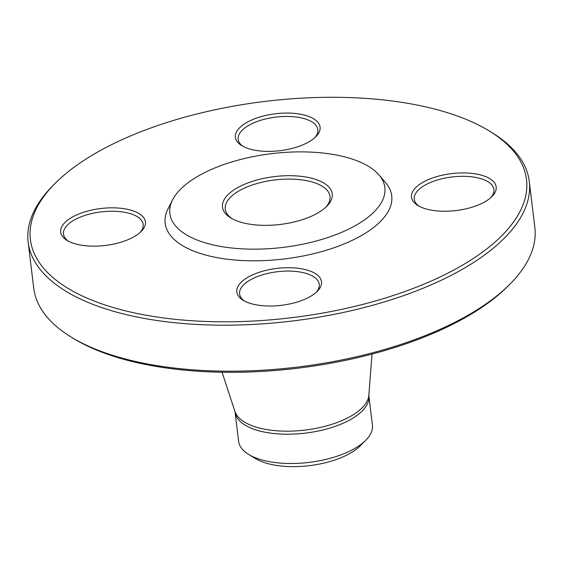<?xml version="1.0" encoding="UTF-8"?>
<svg xmlns="http://www.w3.org/2000/svg" width="563" height="563" viewBox="0 0 563 563"><rect width="100%" height="100%" fill="white"/><g stroke="black" fill="none" stroke-linecap="round" stroke-linejoin="round"><path stroke-width="0.84" d="M28.15 242.118L33.717 288.115A252.393 110.059 -6.9 0 0 71.508 337.265A252.393 110.059 -6.9 0 0 297.503 367.062A252.393 110.059 -6.9 0 0 509.874 284.216A252.393 110.059 -6.9 0 0 534.85 227.473L529.283 181.476A252.393 110.059 173.1 0 1 456.86 272.351A252.393 110.059 173.1 0 1 189.316 323.978A252.393 110.059 173.1 0 1 28.15 242.118A252.393 110.059 173.1 0 1 53.126 185.375L55.111 183.383A249.873 108.962 -6.9 0 0 134.67 312.972A249.873 108.962 -6.9 0 0 454.805 269.494A249.873 108.962 -6.9 0 0 489.092 130.862A249.873 108.962 -6.9 0 0 265.356 101.368A249.873 108.962 -6.9 0 0 55.111 183.383M489.092 130.862L491.492 132.326A252.393 110.059 173.1 0 1 529.283 181.476M325.71 207.311A52.753 23.006 -6.9 0 0 329.995 196.438A52.753 23.006 -6.9 0 0 296.307 179.33A52.753 23.006 -6.9 0 0 240.394 190.118A52.753 23.006 -6.9 0 0 225.256 209.112A52.753 23.006 -6.9 0 0 232.012 218.648M316.364 213.785A55.273 24.103 173.1 0 1 230.753 217.923A55.273 24.103 173.1 0 1 274.455 176.592A55.273 24.103 173.1 0 1 326.758 206.311A55.273 24.103 173.1 0 1 316.364 213.785M200.928 174.544A108.279 47.215 -6.9 0 0 172.567 199.9A108.279 47.215 -6.9 0 0 283.027 247.396A108.279 47.215 -6.9 0 0 378.969 174.917A108.279 47.215 -6.9 0 0 200.928 174.544M172.567 199.9L168.013 208.88A114.106 49.755 -6.9 0 0 284.421 258.938A114.106 49.755 -6.9 0 0 385.528 182.56L378.969 174.917M483.694 175.881A42.654 18.6 173.1 0 1 491.956 196.55A42.654 18.6 173.1 0 1 456.065 210.555A42.654 18.6 173.1 0 1 417.873 205.516A42.654 18.6 173.1 0 1 427.366 180.054A42.654 18.6 173.1 0 1 483.694 175.881M247.629 121.988A42.654 18.6 173.1 0 1 302.275 114.571A42.654 18.6 173.1 0 1 315.857 136.689A42.654 18.6 173.1 0 1 279.966 150.694A42.654 18.6 173.1 0 1 241.773 145.655A42.654 18.6 173.1 0 1 247.629 121.988M73.19 243.202A42.654 18.6 173.1 0 1 67.096 240.429A42.654 18.6 173.1 0 1 100.819 208.528A42.654 18.6 173.1 0 1 141.179 231.463A42.654 18.6 173.1 0 1 73.19 243.202M309.263 297.095A42.654 18.6 173.1 0 1 243.195 300.29A42.654 18.6 173.1 0 1 276.919 268.396A42.654 18.6 173.1 0 1 317.279 291.324A42.654 18.6 173.1 0 1 309.263 297.095M509.874 284.216L507.889 286.208A249.873 108.962 173.1 0 1 297.644 368.223A249.873 108.962 173.1 0 1 73.908 338.729L71.508 337.265M235.067 412.032L238.613 441.322A67.391 29.389 -6.9 0 0 248.698 454.447A67.391 29.389 -6.9 0 0 309.045 462.399A67.391 29.389 -6.9 0 0 365.746 440.28A67.391 29.389 -6.9 0 0 372.41 425.128L368.871 395.838A67.391 29.389 173.1 0 1 305.498 433.109A67.391 29.389 173.1 0 1 235.067 412.032L234.933 411.405A67.708 29.522 -6.9 0 0 305.132 430.069A67.708 29.522 -6.9 0 0 368.849 395.198L372.016 354.092M365.746 440.28L360.193 445.854A60.325 26.306 173.1 0 1 309.439 465.657A60.325 26.306 173.1 0 1 255.426 458.535L248.698 454.447M316.216 292.331A40.128 17.502 -6.9 0 0 319.27 284.294A40.128 17.502 -6.9 0 0 277.327 271.739A40.128 17.502 -6.9 0 0 239.592 293.935A40.128 17.502 -6.9 0 0 244.469 301.008M140.117 232.463A40.128 17.502 -6.9 0 0 143.171 224.433A40.128 17.502 -6.9 0 0 101.227 211.878A40.128 17.502 -6.9 0 0 63.485 234.074A40.128 17.502 -6.9 0 0 68.369 241.147M314.794 137.696A40.128 17.502 -6.9 0 0 317.842 129.659A40.128 17.502 -6.9 0 0 292.218 116.64A40.128 17.502 -6.9 0 0 249.676 124.852A40.128 17.502 -6.9 0 0 238.163 139.3A40.128 17.502 -6.9 0 0 243.047 146.38M490.894 197.557A40.128 17.502 -6.9 0 0 493.948 189.52A40.128 17.502 -6.9 0 0 482.202 179.097A40.128 17.502 -6.9 0 0 437.796 179.871A40.128 17.502 -6.9 0 0 414.262 199.161A40.128 17.502 -6.9 0 0 419.146 206.241M234.933 411.405L222.054 372.234M368.871 395.838L368.849 395.198"/></g></svg>
